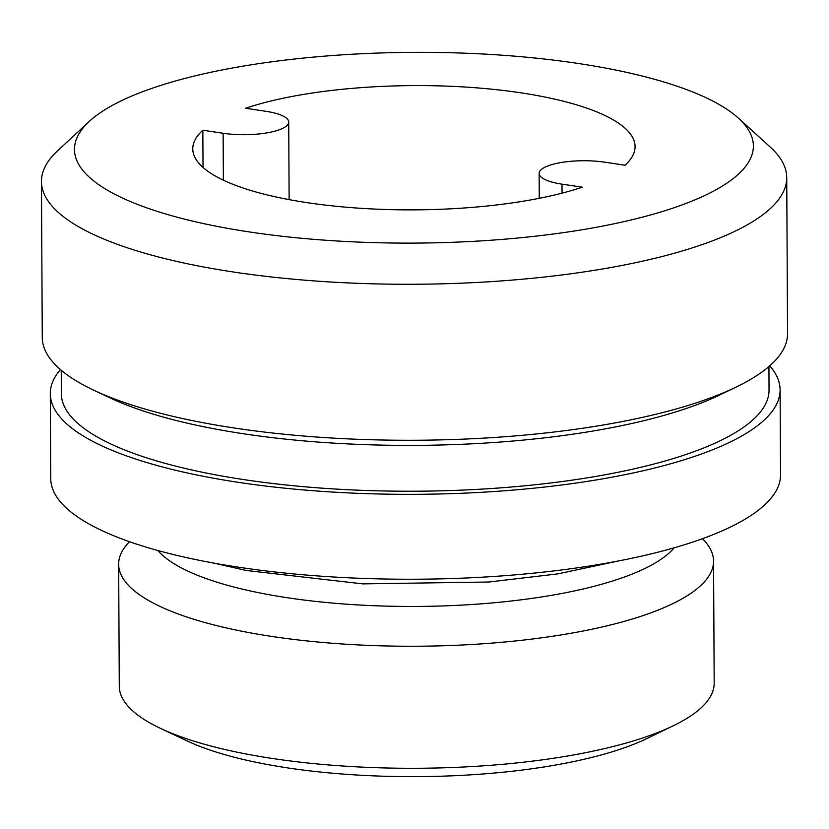 <?xml version="1.0" encoding="UTF-8"?>
<svg xmlns="http://www.w3.org/2000/svg" width="829" height="829" viewBox="0 0 829 829"><rect width="100%" height="100%" fill="white"/><g stroke="black" fill="none" stroke-linecap="round" stroke-linejoin="round"><path stroke-width="1.24" d="M738.38 118.112L770.245 147.054A372.646 104.692 179.7 0 1 786.731 177.613L787.55 333.61A372.646 104.692 179.7 0 1 741.188 384.563A372.646 104.692 179.7 0 1 736.38 386.967A372.646 104.692 179.7 0 1 93.998 390.324A372.646 104.692 179.7 0 1 42.269 337.517L41.45 181.51A372.646 104.692 179.7 0 1 57.615 150.785L89.18 121.511A339.476 95.376 179.7 0 1 413.422 52.351A339.476 95.376 179.7 0 1 738.38 118.112A339.476 95.376 179.7 0 1 711.158 192.359A339.476 95.376 179.7 0 1 281.767 236.213A339.476 95.376 179.7 0 1 89.18 121.511M786.731 177.613A372.646 104.692 179.7 0 1 740.37 228.566A372.646 104.692 179.7 0 1 321.414 281.414A372.646 104.692 179.7 0 1 41.45 181.51M245.56 108.247A221.156 62.134 179.7 0 1 490.177 89.035A221.156 62.134 179.7 0 1 635.076 146.567A221.156 62.134 179.7 0 1 625.014 165.24L604.724 162.183A44.227 12.425 179.7 0 0 539.13 173.406A44.227 12.425 179.7 0 0 561.989 184.152L582.29 187.199A221.156 62.134 179.7 0 1 337.672 206.421A221.156 62.134 179.7 0 1 192.774 148.888A221.156 62.134 179.7 0 1 202.836 130.215L223.125 133.262A44.227 12.425 179.7 0 0 288.72 122.05A44.227 12.425 179.7 0 0 265.86 111.293L245.56 108.247M203.032 167.448L202.836 130.215M61.232 370.252L61.356 393.661A353.848 99.407 -0.3 0 0 415.723 491.214A353.848 99.407 -0.3 0 0 769.043 389.951L768.929 366.542M157.852 550.508A265.384 74.558 -0.3 0 0 416.324 606.445A265.384 74.558 -0.3 0 0 674.195 547.803M713.551 561.109L714.183 683.148A297.456 83.563 179.7 0 1 677.179 723.821A297.456 83.563 179.7 0 1 673.345 725.738A297.456 83.563 179.7 0 1 160.577 728.422A297.456 83.563 179.7 0 1 119.283 686.267L118.651 564.228A297.456 83.563 -0.3 0 0 342.118 643.967A297.456 83.563 -0.3 0 0 676.537 601.781A297.456 83.563 -0.3 0 0 713.551 561.109A297.456 83.563 -0.3 0 0 702.474 538.695M129.479 541.7A297.456 83.563 -0.3 0 0 118.651 564.228M673.345 725.738L646.993 738.484A266.814 74.962 179.7 0 1 187.053 740.898L160.577 728.422M93.998 390.324L110.236 397.982A353.848 99.407 -0.3 0 0 720.214 394.78L736.38 386.967M769.737 365.838A364.905 102.516 179.7 0 1 780.099 389.899A364.905 102.516 179.7 0 1 415.743 494.322A364.905 102.516 179.7 0 1 50.3 393.723A364.905 102.516 179.7 0 1 60.413 369.547M780.099 389.899L780.545 474.799A364.905 102.516 179.7 0 1 416.189 579.222A364.905 102.516 179.7 0 1 50.745 478.613L50.3 393.723M562.041 193.147L561.989 184.152M223.374 180.183L223.125 133.262M289.124 199.623L288.72 122.05M539.254 198.318L539.13 173.406M213.913 563.109L246.172 570.466L362.75 583.875L488.758 582.02L557.803 573.886L618.268 560.995"/></g></svg>
